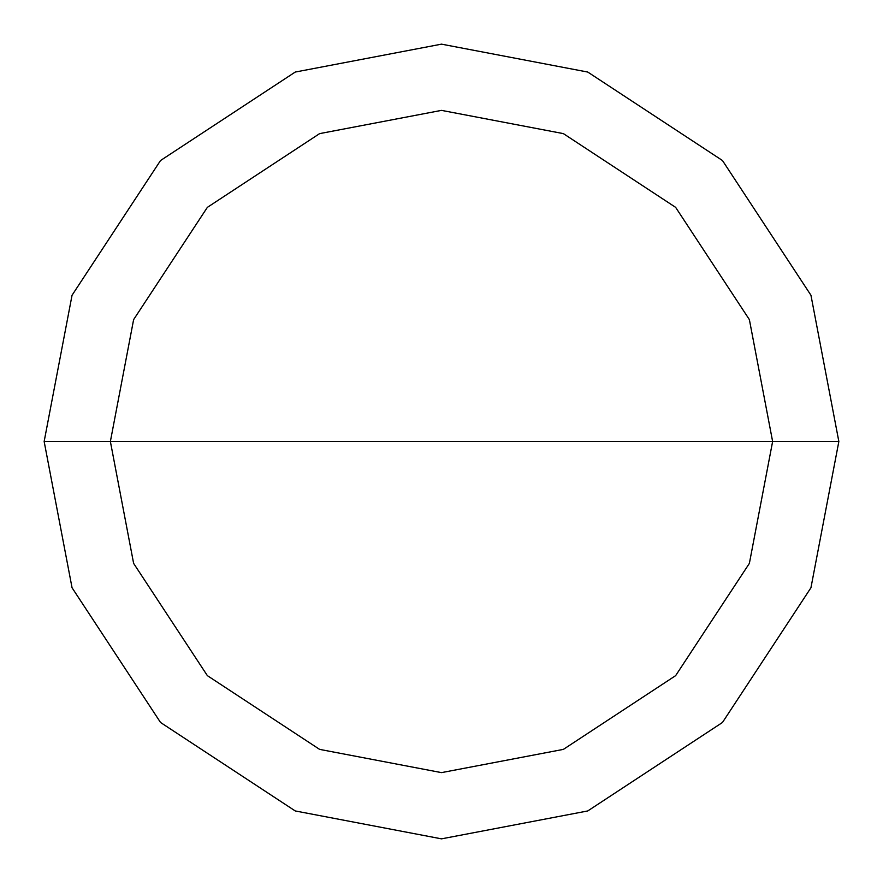 <?xml version="1.0" encoding="UTF-8"?>
<svg xmlns="http://www.w3.org/2000/svg" width="883" height="883" viewBox="0 0 883 883"><rect width="100%" height="100%" fill="white"/><g stroke="black" fill="none" stroke-linecap="round" stroke-linejoin="round"><path stroke-width="1.32" d="M772.625 441.5L749.38 563.387L675.638 675.638L563.387 749.38L441.5 772.625L319.613 749.38L207.362 675.638L133.62 563.387L110.375 441.5L772.625 441.5L749.38 319.613L675.638 207.362L563.387 133.62L441.5 110.375L319.613 133.62L207.362 207.362L133.62 319.613L110.375 441.5L44.15 441.5L72.053 295.242L160.529 160.529L295.242 72.053L441.5 44.15L587.758 72.053L722.471 160.529L810.947 295.242L838.85 441.5L810.947 295.242L722.471 160.529L587.758 72.053L441.5 44.15L295.242 72.053L160.529 160.529L72.053 295.242L44.15 441.5L72.053 587.758L160.529 722.471L295.242 810.947L441.5 838.85L587.758 810.947L722.471 722.471L810.947 587.758L838.85 441.5L110.375 441.5L133.62 319.613L207.362 207.362L319.613 133.62L441.5 110.375L563.387 133.62L675.638 207.362L749.38 319.613L772.625 441.5L838.85 441.5L810.947 587.758L722.471 722.471L587.758 810.947L441.5 838.85L295.242 810.947L160.529 722.471L72.053 587.758L44.15 441.5L110.375 441.5L133.62 563.387L207.362 675.638L319.613 749.38L441.5 772.625L563.387 749.38L675.638 675.638L749.38 563.387L772.625 441.5"/></g></svg>
